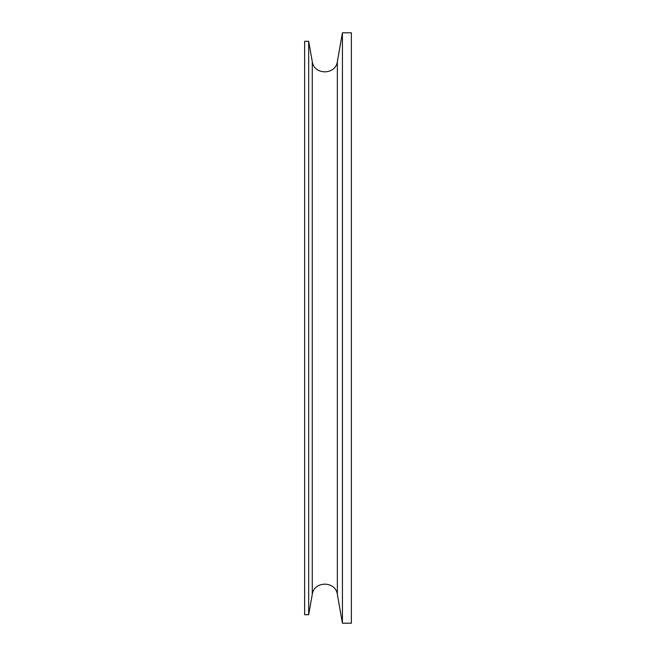 <?xml version="1.0" encoding="UTF-8"?>
<svg xmlns="http://www.w3.org/2000/svg" width="656" height="656" viewBox="0 0 656 656"><rect width="100%" height="100%" fill="white"/><g stroke="black" fill="none" stroke-linecap="round" stroke-linejoin="round"><path stroke-width="0.98" d="M304.638 328L304.638 41.295L308.689 41.295L308.689 614.705L304.638 614.705L304.638 328M337.364 61.557L337.364 594.443L342.432 623.2L342.432 32.8L337.364 61.557C335.757 75.243 313.88 75.251 312.264 61.557L308.689 41.295M342.432 623.2L351.362 623.2L351.362 32.8L342.432 32.8M337.364 594.443C335.757 580.757 313.88 580.749 312.264 594.443L312.264 61.557M312.264 594.443L308.689 614.705"/></g></svg>

